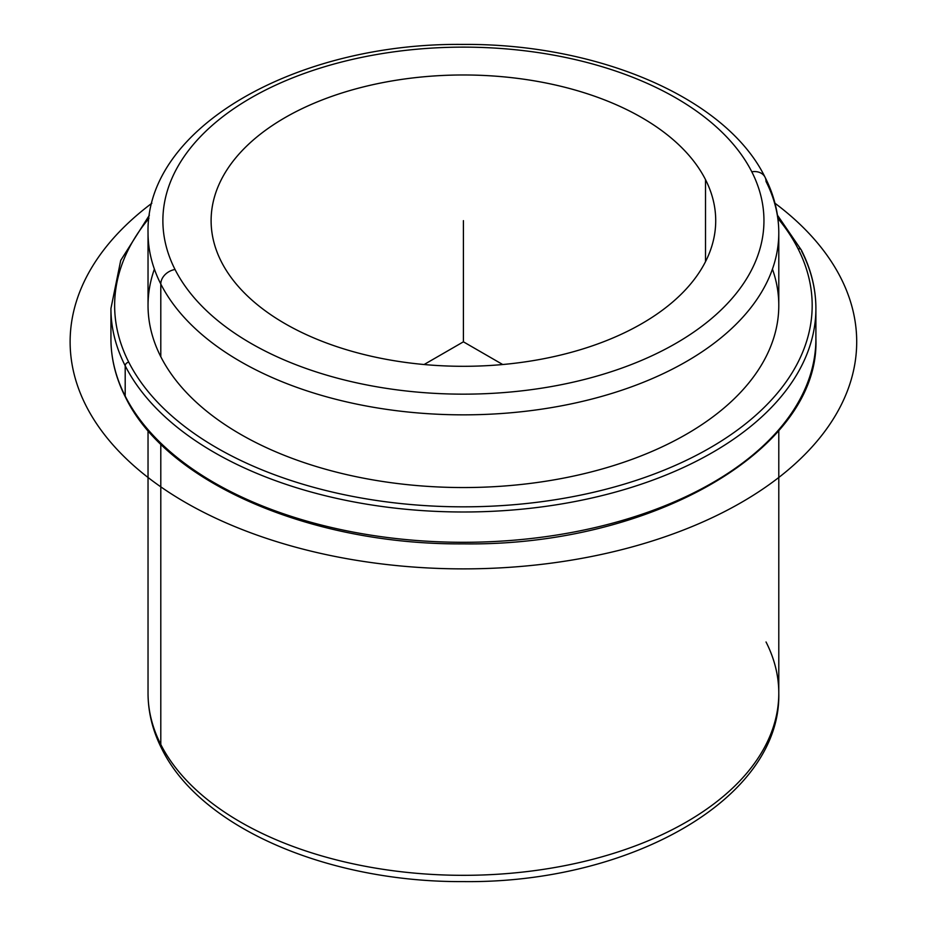 <?xml version="1.0" encoding="UTF-8"?>
<svg xmlns="http://www.w3.org/2000/svg" width="926" height="926" viewBox="0 0 926 926"><rect width="100%" height="100%" fill="white"/><g stroke="black" fill="none" stroke-linecap="round" stroke-linejoin="round"><path stroke-width="1.39" d="M705.508 179.632A252.3 145.66 180 0 1 715.717 220.643A252.3 145.66 180 0 1 499.299 364.821A252.3 145.66 180 0 1 221.314 261.653A252.3 145.66 180 0 1 211.116 220.643A252.3 145.66 180 0 1 427.534 76.453A252.3 145.66 180 0 1 705.508 179.632L705.508 261.653L705.508 179.632A252.3 145.66 0 0 0 392.381 80.875A252.3 145.66 0 0 0 221.314 261.653A252.3 145.66 0 0 0 534.452 360.411A252.3 145.66 0 0 0 705.508 179.632M154.387 269.119A315.372 182.086 0 0 0 160.8 356.73A315.372 182.086 180 0 0 508.27 485.699A315.372 182.086 180 0 0 778.789 305.464L778.789 232.762A315.372 182.086 180 0 1 508.27 412.996A315.372 182.086 180 0 1 160.8 284.027A315.372 182.086 0 0 0 508.27 412.996A315.372 182.086 0 0 0 778.789 232.762A315.372 182.086 0 0 0 766.033 181.496A14.839 11.633 153.1 0 0 765.026 177.19A14.839 11.633 153.1 0 0 751.796 171.796A300.533 173.509 180 0 1 548.03 387.137A300.533 173.509 180 0 1 175.037 269.489A300.533 173.509 180 0 1 378.803 54.148A300.533 173.509 180 0 1 751.796 171.796A300.533 173.509 0 0 0 378.803 54.148A300.533 173.509 0 0 0 175.037 269.489A14.839 11.633 153.1 0 0 160.8 284.027L160.8 356.73L160.8 284.027A315.372 182.086 180 0 1 148.033 232.762A315.372 182.086 0 0 0 160.8 284.027A14.839 11.633 -26.9 0 1 175.037 269.489A300.533 173.509 0 0 0 548.03 387.137A300.533 173.509 0 0 0 751.796 171.796A14.839 11.633 -26.9 0 1 765.026 177.19C726.007 97.415 597.027 43.244 462.201 44.413C296.806 42.804 145.59 127.186 148.033 232.762L148.033 305.464A315.372 182.086 180 0 0 160.8 356.73A315.372 182.086 0 0 0 539.36 482.191A315.372 182.086 0 0 0 772.446 269.119M148.033 430.544L148.033 693.238C148.102 712.349 152.686 730.88 161.807 748.81C200.734 828.365 329.112 882.478 463.59 881.598C629.344 883.531 781.266 799.057 778.789 693.238A315.372 182.086 180 0 1 508.27 873.473A315.372 182.086 180 0 1 160.8 744.504L160.8 444.121L160.8 744.504A315.372 182.086 180 0 1 148.033 693.238A315.372 182.086 0 0 0 160.8 744.504A14.839 11.633 153.1 0 0 161.807 748.81A14.839 11.633 -26.9 0 1 160.8 744.504A315.372 182.086 0 0 0 508.27 873.473A315.372 182.086 0 0 0 778.789 693.238A315.372 182.086 0 0 0 766.033 641.973M798.073 248.781A348.766 201.359 180 0 1 561.607 498.686A348.766 201.359 180 0 1 128.749 362.159A348.766 201.359 180 0 1 148.936 218.397A348.766 201.359 0 0 0 128.749 362.159A348.766 201.359 0 0 0 561.607 498.686A348.766 201.359 0 0 0 798.073 248.781A3.716 2.905 -26.9 0 1 801.384 250.124A3.716 2.905 153.1 0 0 798.073 248.781A348.766 201.359 0 0 0 777.898 218.397A348.766 201.359 180 0 1 798.073 248.781M815.899 308.497A352.482 203.5 180 0 1 513.548 509.925A352.482 203.5 180 0 1 125.195 365.793A3.716 2.905 -26.9 0 1 128.749 362.159A3.716 2.905 153.1 0 0 125.195 365.793A352.482 203.5 180 0 1 110.935 308.497A352.482 203.5 0 0 0 125.195 365.793A352.482 203.5 0 0 0 513.548 509.925A352.482 203.5 0 0 0 815.899 308.497A352.482 203.5 0 0 0 801.638 251.201A3.716 2.905 153.1 0 0 801.384 250.124C811.026 269.13 815.864 288.588 815.899 308.497L815.899 338.789A352.482 203.5 180 0 1 513.548 540.228A352.482 203.5 180 0 1 125.195 396.085L125.195 365.793L125.195 396.085A352.482 203.5 180 0 1 110.935 338.789A352.482 203.5 0 0 0 125.195 396.085A352.482 203.5 0 0 0 513.548 540.228A352.482 203.5 0 0 0 815.899 338.789C820.262 449.654 651.221 546.467 463.613 543.863C311.564 545.194 166.738 482.967 125.45 397.161A3.716 2.905 -26.9 0 1 125.195 396.085A3.716 2.905 153.1 0 0 125.45 397.161C115.808 378.155 110.97 358.698 110.935 338.789L110.935 308.497L120.716 260.403L149.387 215.191M502.737 364.531L463.417 341.821L424.085 364.531M463.417 341.821L463.417 220.643M774.981 203.245A393.295 227.067 180 0 1 723.009 512.391A393.295 227.067 180 0 1 185.316 502.378A393.295 227.067 180 0 1 151.852 203.245M778.789 232.762C778.731 213.651 774.136 195.12 765.026 177.19M778.789 693.238L778.789 430.544M777.446 215.191L801.384 250.124"/></g></svg>
